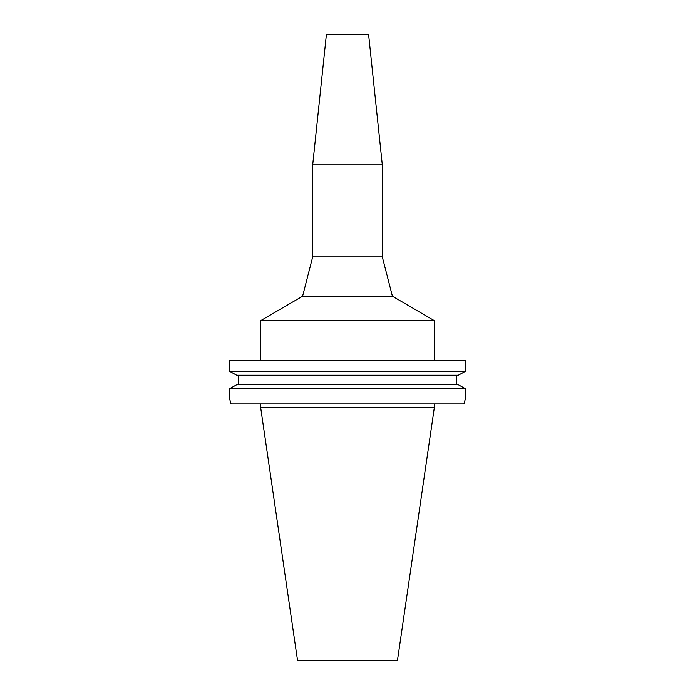 <?xml version="1.0" encoding="UTF-8"?>
<svg xmlns="http://www.w3.org/2000/svg" width="695" height="695" viewBox="0 0 695 695"><rect width="100%" height="100%" fill="white"/><g stroke="black" fill="none" stroke-linecap="round" stroke-linejoin="round"><path stroke-width="1.04" d="M434.323 407.661L260.677 407.661L297.512 660.25L397.488 660.25L434.323 407.661L434.323 403.934M231.096 403.934L229.472 398.461L231.096 403.934L463.904 403.934L465.528 398.461L463.904 403.934M465.528 360.305L229.472 360.305L229.472 371.234L465.528 371.234L458.344 375.222L465.528 371.234L465.528 360.305M229.472 398.461L229.472 388.766L465.528 388.766L458.344 384.769L465.528 388.766L465.528 398.461M456.311 375.222L456.311 384.769M236.656 375.222L229.472 371.234L236.656 375.222L458.344 375.222M238.689 384.769L238.689 375.222M229.472 388.766L236.656 384.769L229.472 388.766M458.344 384.769L236.656 384.769M434.323 360.305L434.323 320.647L260.677 320.647L260.677 360.305M302.594 296.2L312.698 256.863L382.302 256.863L392.406 296.2L302.594 296.2L260.677 320.647M382.302 256.863L382.302 164.845L312.698 164.845L312.698 256.863M382.302 164.845L368.628 34.75L326.372 34.75L312.698 164.845M260.677 407.661L260.677 403.934M392.406 296.2L434.323 320.647"/></g></svg>
